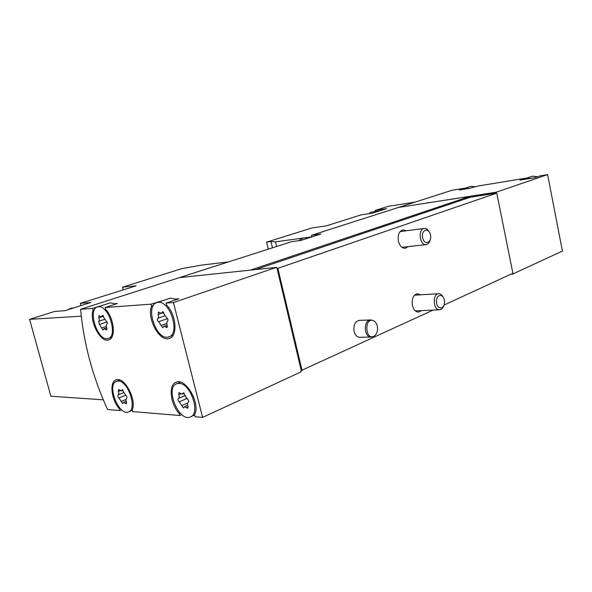 <?xml version="1.0" encoding="UTF-8"?>
<svg xmlns="http://www.w3.org/2000/svg" width="592" height="592" viewBox="0 0 592 592"><rect width="100%" height="100%" fill="white"/><g stroke="black" fill="none" stroke-linecap="round" stroke-linejoin="round"><path stroke-width="0.89" d="M311.562 236.911L275.502 241.839L270.981 241.543L266.578 242.15L311.991 227.957L326.421 225.841L360.979 214.896L372.405 213.15L386.576 208.65L375.165 210.426L375.395 211.462M375.165 210.426L388.071 206.356L415.221 202.072M266.578 242.15L268.243 249.158M510.785 274.259L512.546 274.126L562.4 251.075L547.615 174.61L496.044 192.245L398.764 207.385M398.764 207.341L452.014 190.284L464.846 188.182L459.2 190.002L469.271 188.36L464.742 188.33L462.404 189.477M228.453 261.901L201.754 265.083L181.981 268.598L122.551 287.179L123.254 289.88M122.551 287.179L136.167 285.81L80.371 303.341L90.85 302.49L65.002 310.689L54.723 311.422L29.6 319.34L50.868 396.226L103.297 399.822M29.6 319.34L81.289 316.18M80.371 303.341L80.978 305.62M80.63 309.253L179.391 277.618L276.331 267.377L173.434 302.564L166.093 303.089L166.604 305.109C176.416 314.581 178 336.693 169.194 338.476C159.477 342.198 146.431 318.008 151.619 306.145L151.108 304.17L105.169 307.485L105.657 309.327C114.234 318.104 116.099 338.491 108.617 339.897C100.536 343.012 89.066 320.945 93.085 310.201L92.604 308.395L80.63 309.253C83.613 343.138 92.581 376.564 107.544 409.516L119.828 410.537L119.355 408.783C111.274 399.852 109.194 381.463 116.232 379.827C124.283 376.312 136.967 399.903 132.245 409.819L132.719 411.603L179.768 415.495L179.28 413.586C170.104 403.936 168.195 384.193 176.416 382.136C186.073 377.911 200.681 403.944 194.598 414.814L195.094 416.768L202.605 417.39L301.106 371.857L300.832 370.718L433.085 310.097M537.677 176.719L532.667 176.187L530.98 176.638M475.687 186.806L471.291 186.295L469.996 186.628M158.197 302.364L157.058 302.564C144.307 305.405 156.451 341.362 168.631 336.929C180.575 334.473 170.348 300.47 158.197 302.364M165.893 327.102L166.951 327.605L167.24 325.304C166.522 323.373 166.641 322.041 167.588 321.323C168.357 320.117 168.061 318.962 166.7 317.86L162.615 311.792L161.253 313.39L158.419 312.043L158.131 314.352C158.834 316.283 158.723 317.601 157.805 318.318C157.058 319.51 157.354 320.649 158.686 321.745L162.733 327.768L164.051 326.229L165.893 327.102L167.506 326.518M178.969 383.409L176.971 383.668C164.657 386.828 178.318 421.815 190.039 417.086C201.125 414.452 190.779 382.906 178.969 383.409M186.532 407.688L187.686 408.258L187.916 406.134C187.213 404.218 187.346 402.974 188.315 402.397C189.107 401.339 188.818 400.207 187.449 399.015L183.276 392.836L182.114 394.146L179.006 392.614L178.777 394.76C179.472 396.662 179.346 397.898 178.407 398.475C177.637 399.526 177.926 400.636 179.265 401.82L183.394 407.947L184.526 406.689L186.532 407.688L188.152 406.963M98.516 306.782L97.665 306.93C86.943 309.194 97.902 342.198 108.121 338.476C118.245 336.53 108.765 305.124 98.516 306.782M105.672 329.433L106.56 329.899L106.752 327.798C106.101 326.022 106.16 324.808 106.937 324.157C107.552 323.054 107.27 321.996 106.094 320.982L102.505 315.41L101.373 316.875L98.982 315.625L98.79 317.741C99.434 319.51 99.382 320.716 98.627 321.367L99.463 324.505L103.023 330.04L104.125 328.619L105.672 329.433L107.011 328.974M118.237 381.041L116.735 381.233C106.323 383.749 118.422 415.947 128.301 412.002C137.781 409.916 128.264 380.56 118.237 381.041M125.282 403.315L126.244 403.833L126.399 401.872C125.748 400.118 125.822 398.978 126.621 398.438C127.258 397.461 126.984 396.433 125.8 395.338L122.137 389.677L121.153 390.905L118.548 389.492L118.4 391.467C119.036 393.214 118.97 394.353 118.193 394.886C117.579 395.856 117.852 396.877 119.007 397.95L122.64 403.574L123.595 402.397L125.282 403.315L126.636 402.745M121.597 409.79L119.828 410.537M181.774 414.592L179.768 415.495M166.093 303.089L178.732 298.797L175.017 299.078L170.799 298.124L169.12 298.501M105.42 304.421L92.604 308.395M105.169 307.485L117.408 303.504L114.286 303.74L110.711 302.838L109.498 303.104M165.168 299.833L151.108 304.17M202.605 417.39L173.434 302.564M547.615 174.61L540.363 175.802L534.894 177.659L519.894 180.109L525.407 178.251L478.158 185.999L469.271 188.36M444.037 305.05L512.901 273.282L496.755 193.14L495.97 193.258L495.874 192.8L470.344 196.744L470.255 196.3L398.497 207.429L311.584 235.268L311.562 236.978M495.97 193.258L470.44 197.195L470.344 196.744M496.044 192.245L495.874 192.8M512.42 273.504L512.546 274.126M250.845 270.07L179.82 277.574M179.82 277.485L291.664 241.654L301.017 240.396L320.953 233.973L311.584 235.268M250.816 269.974L470.255 196.3M371.214 337.07L359.81 337.292C357.02 337.107 355.104 335.109 354.06 331.298C353.313 325.089 355.052 321.449 359.277 320.383L370.659 319.954C363.236 319.784 363.806 337.647 371.214 337.07L373.249 336.515M421.474 310.622L418.492 312.08C415.562 311.925 413.527 309.697 412.387 305.398C411.581 298.782 413.268 294.89 417.434 293.706L420.564 294.831M408.154 246.642L405.209 248.307C401.968 248.3 399.696 245.917 398.401 241.166C397.565 234.906 399.112 231.139 403.041 229.851L406.29 230.769M302.068 370.54L277.855 268.324L496.755 193.14M255.722 269.552L470.44 197.195M277.855 268.324L276.449 267.865M301.247 370.525L277.049 268.405M276.908 267.821L276.471 267.969L276.331 267.377M496.133 192.711L470.337 196.699M180.227 413.164L179.28 413.586M186.08 397.809L186.421 398.682M153.365 305.553L151.619 306.145M176.083 299.693L175.017 299.078M94.498 309.742L93.085 310.201M115.114 304.251L114.286 303.74M120.191 408.436L119.355 408.783M531.216 178.259L526.022 178.303L523.498 179.517M67.592 309.868L70.589 308.388L73.956 307.847M275.502 241.839L276.597 246.479M270.981 241.543L272.468 247.804M372.731 320.39L370.659 319.954M377.296 326.118C376.623 323.38 375.35 321.552 373.463 320.635C364.191 316.735 364.961 340.644 373.974 336.226C376.934 334.228 378.044 330.861 377.296 326.118M368.594 213.727L370.962 212.21L379.901 210.767M430.465 234.935C428.83 226.958 420.89 229.77 422.629 237.814C424.331 245.85 432.212 242.853 430.465 234.935M429.052 231.672C427.727 229.378 426.136 228.297 424.264 228.445C417.686 228.875 419.661 245.769 426.151 244.614C428.001 244.311 429.304 242.883 430.066 240.337M311.673 236.963L303.089 238.132L298.398 240.752M444.296 299.952C442.86 292.766 435.712 294.831 436.496 302.297C437.17 309.786 444.503 309.609 444.511 302.201L444.296 299.952M443.119 297.088C441.95 294.816 440.47 293.691 438.672 293.706C432.204 293.691 433.181 310.504 439.612 309.801C441.403 309.631 442.742 308.351 443.637 305.968M125.985 399.467L121.071 401.502M125.615 395.241L119.007 397.95M123.861 392.57L118.193 394.886M120.25 390.72L118.4 391.467M122.64 389.773L121.782 390.121M106.345 326.355L101.521 328.012M106.989 321.952L99.463 324.505M104.577 319.369L98.627 321.367M103.578 316.15L98.79 317.741M103.119 315.603L102.09 315.943M187.686 402.997L181.581 405.69M186.732 398.549L179.265 401.82M185.148 395.545L178.51 398.431M180.856 393.858L178.777 394.76M183.816 392.896L182.854 393.317M166.781 323.491L161.009 325.563M167.551 318.592L158.686 321.745M164.828 315.847L157.805 318.318M160.817 313.42L158.131 314.352M163.311 311.954L162.119 312.369M169.956 338.195L169.194 338.476M109.12 339.719L108.617 339.897M169.652 298.324L157.058 302.564M173.123 335.257L169.327 336.67M180.523 382.18L176.971 383.668M194.642 414.985L191.038 416.635M109.846 302.993L97.665 306.93M111.836 337.159L108.573 338.313M119.821 380.012L116.735 381.233M132.364 410.263L128.967 411.714M126.192 401.317L123.595 402.397M123.047 390.135L121.256 390.861M106.723 327.724L104.125 328.619M103.57 316.143L101.439 316.853M187.627 405.313L184.526 406.689M184.253 393.221L182.269 394.08M167.159 325.104L164.051 326.229M163.821 312.495L161.357 313.353M526.022 178.303L531.52 176.453M464.742 188.33L470.374 186.51M401.975 247.338L426.151 244.614M400.125 231.568L424.264 228.445M415.377 310.904L439.612 309.801M414.481 295.201L438.672 293.706"/></g></svg>
